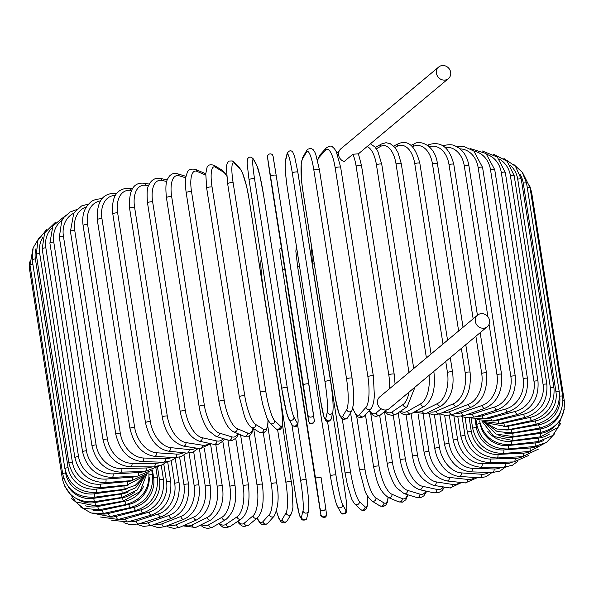 <?xml version="1.0" encoding="UTF-8"?>
<svg xmlns="http://www.w3.org/2000/svg" width="594" height="594" viewBox="0 0 594 594"><rect width="100%" height="100%" fill="white"/><g stroke="black" fill="none" stroke-linecap="round" stroke-linejoin="round"><path stroke-width="0.89" d="M483.568 328.215A7.559 6.913 50.1 0 0 487.273 326.737A7.559 6.913 50.1 0 0 488.899 318.347A7.559 6.913 50.1 0 0 481.281 313.647A7.559 6.913 50.1 0 0 477.576 315.132A7.559 6.913 50.1 0 0 475.957 323.515A7.559 6.913 50.1 0 0 483.568 328.215M477.576 315.132L379.737 396.903A7.559 6.913 50.1 0 0 378.118 405.286A7.559 6.913 50.1 0 0 385.729 409.986A7.559 6.913 50.1 0 0 389.434 408.501L487.273 326.737M438.721 67.003A7.559 6.913 50.1 0 0 437.095 75.386A7.559 6.913 50.1 0 0 444.713 80.086A7.559 6.913 50.1 0 0 448.418 78.601A7.559 6.913 50.1 0 0 450.037 70.218A7.559 6.913 50.1 0 0 442.426 65.518A7.559 6.913 50.1 0 0 438.721 67.003L340.882 148.767A7.559 6.913 50.1 0 0 338.788 155.821A7.559 6.913 50.1 0 0 344.164 161.531L352.881 154.24L358.137 153.853M237.971 521.183A25.2 8.531 -94.2 0 0 244.275 523.151L252.977 515.874A25.2 8.531 -94.2 0 0 257.009 485.053L249.302 435.825M244.275 523.151A2.799 2.562 50.1 0 0 248.693 525.103L257.402 517.827C262.637 512.615 264.3 501.477 262.407 484.429L253.683 428.727M252.977 515.874A2.799 2.562 50.1 0 0 257.402 517.827M257.009 485.053A2.799 0.624 -8.9 0 1 260.031 484.177A2.799 0.624 -8.9 0 1 262.407 484.429M219.379 523.284A25.2 10.506 -92.9 0 0 226.143 524.212L237.103 516.802A25.2 10.506 -92.9 0 0 243.169 485.855L235.766 438.558M243.169 485.855A2.799 0.624 -8.9 0 1 246.22 485.031A2.799 0.624 -8.9 0 1 248.478 485.291L240.57 434.815M237.103 516.802A2.799 2.465 55.9 0 0 241.216 518.993C247.765 513.676 250.185 502.442 248.478 485.291M226.143 524.212A2.799 2.465 55.9 0 0 230.257 526.41L241.216 518.993M201.596 524.547A25.2 12.407 -91.5 0 0 208.709 524.829L221.844 517.329A25.2 12.407 -91.5 0 0 229.863 486.308L222.824 441.335M229.863 486.308A2.799 0.624 -8.9 0 1 232.93 485.536A2.799 0.624 -8.9 0 1 235.068 485.81L227.896 440.006M221.844 517.329A2.799 2.354 60.3 0 0 225.668 519.698C234.088 512.6 237.221 501.306 235.068 485.81M208.709 524.829A2.799 2.354 60.3 0 0 212.533 527.197L225.668 519.698M184.741 525.111A25.2 14.204 -89.9 0 0 192.1 524.977L207.306 517.448A25.2 14.204 -89.9 0 0 217.196 486.404L210.588 444.238M217.196 486.404A2.799 0.624 -8.9 0 1 220.255 485.692A2.799 0.624 -8.9 0 1 222.275 485.974L215.793 444.587M207.306 517.448A2.799 2.228 63.7 0 0 210.863 519.965C220.864 512.102 224.666 500.772 222.275 485.974M192.1 524.977A2.799 2.228 63.7 0 0 195.656 527.487L210.863 519.965M168.934 525.051A25.2 15.897 -88.2 0 0 176.44 524.665L193.607 517.166A25.2 15.897 -88.2 0 0 205.257 486.152L199.376 448.589M205.257 486.152A2.799 0.624 -8.9 0 1 208.286 485.491A2.799 0.624 -8.9 0 1 210.194 485.781L204.351 448.477M193.607 517.166A2.799 2.079 66.4 0 0 196.896 519.802C210.647 511.3 211.085 498.849 210.194 485.781M176.44 524.665A2.799 2.079 66.4 0 0 179.73 527.294L196.896 519.802M154.262 524.428A25.2 17.471 -86.2 0 0 161.85 523.886L180.843 516.483A25.2 17.471 -86.2 0 0 194.141 485.543L189.07 453.155M194.141 485.543A2.799 0.624 -8.9 0 1 197.126 484.942A2.799 0.624 -8.9 0 1 198.916 485.239L193.711 451.975M180.843 516.483A2.799 1.923 68.7 0 0 183.88 519.223C191.765 515.941 196.146 507.543 197.037 504.321C199.265 498.173 199.896 491.817 198.916 485.239M161.85 523.886A2.799 1.923 68.7 0 0 164.88 526.633L183.88 519.223M140.837 523.277A25.2 18.911 -83.9 0 0 148.448 522.661L169.119 515.399A25.2 18.911 -83.9 0 0 183.932 484.593L179.633 457.165M183.932 484.593A2.799 0.624 -8.9 0 1 186.858 484.043A2.799 0.624 -8.9 0 1 188.536 484.355L183.969 455.197M169.119 515.399A2.799 1.745 70.6 0 0 171.889 518.235C184.14 512.585 189.686 501.291 188.536 484.355M148.448 522.661A2.799 1.745 70.6 0 0 151.218 525.504L171.889 518.235M128.735 521.629A25.2 20.203 -81.1 0 0 136.323 520.99L158.524 513.929A25.2 20.203 -81.1 0 0 174.703 483.293L171.176 460.766M174.703 483.293A2.799 0.624 -8.9 0 1 177.561 482.811A2.799 0.624 -8.9 0 1 179.128 483.122L175.223 458.212M158.524 513.929A2.799 1.552 72.4 0 0 161.026 516.854C174.191 511.241 180.227 500 179.128 483.122M136.323 520.99A2.799 1.552 72.4 0 0 138.825 523.915L161.026 516.854M118.028 519.512A25.2 21.347 -77.6 0 0 125.579 518.889L149.139 512.08A25.2 21.347 -77.6 0 0 166.535 481.675L163.781 464.055M166.535 481.675A2.799 0.624 -8.9 0 1 170.76 481.563L167.679 461.894M149.139 512.08A2.799 1.351 73.9 0 0 151.366 515.087C165.355 509.548 171.815 498.373 170.76 481.563M125.579 518.889A2.799 1.351 73.9 0 0 127.807 521.896L151.366 515.087M108.65 516.929A25.2 22.327 -73.1 0 0 116.29 516.372L141.023 509.86A25.2 22.327 -73.1 0 0 159.489 479.737L157.499 467.055M159.489 479.737A2.799 0.624 -8.9 0 1 163.499 479.677L161.256 465.362M141.023 509.86A2.799 1.136 75.3 0 0 142.983 512.949C157.685 507.536 164.523 496.443 163.499 479.677M116.29 516.372A2.799 1.136 75.3 0 0 118.243 519.453L142.983 512.949M100.438 513.892A25.2 23.136 -67 0 0 108.531 513.454L134.259 507.306A25.2 23.136 -67 0 0 153.608 477.494L152.428 469.988M153.608 477.494A2.799 0.624 -8.9 0 1 157.395 477.494L155.932 468.176M134.259 507.306A2.799 0.921 76.6 0 0 135.929 510.461C151.247 505.204 158.405 494.215 157.395 477.494M108.531 513.454A2.799 0.921 76.6 0 0 110.202 516.609L135.929 510.461M93.05 510.32A25.2 23.767 -58.6 0 0 102.361 510.164L128.876 504.41A25.2 23.767 -58.6 0 0 149.176 477.034M149.139 474.925A2.799 0.624 -8.9 0 1 152.502 475.014L151.767 470.337M128.876 504.41A2.799 0.691 77.8 0 0 130.264 507.632C146.079 502.576 153.49 491.706 152.502 475.014M102.361 510.164A2.799 0.691 77.8 0 0 103.75 513.387L130.264 507.632M85.64 505.836A25.2 24.22 -46.4 0 0 97.824 506.526L124.933 501.217A25.2 24.22 -46.4 0 0 143.6 486.293M124.933 501.217A2.799 0.46 78.9 0 0 126.032 504.499C142.226 499.673 149.837 488.929 148.856 472.275M97.824 506.526A2.799 0.46 78.9 0 0 98.923 509.808L126.032 504.499M76.893 498.893A25.2 24.488 -29.1 0 0 94.958 502.561L122.446 497.742A25.2 24.488 -29.1 0 0 134.363 492.278M122.446 497.742L123.255 501.076L139.969 491.609L146.8 473.93M94.958 502.561L95.76 505.895L123.255 501.076M29.7 261.895L29.7 270.203A2.799 0.624 -8.9 0 1 30.688 269.55M63.714 478.2A2.799 0.624 171.1 0 0 62.392 478.957L29.7 270.203M68.347 486.768A25.2 24.569 -7.4 0 0 93.778 498.307L121.451 494.015A25.2 24.569 -7.4 0 0 128.423 491.884M121.451 494.015L121.956 497.393L137.177 489.939L145.226 475.319M93.778 498.307L94.29 501.692L121.956 497.393M32.997 248.247L30.012 265.221A2.799 0.624 -8.9 0 1 32.863 264.152M65.295 470.76L65.63 472.891A2.799 0.624 171.1 0 0 62.704 473.975L30.012 265.221M65.63 472.891A25.2 24.465 13.8 0 0 94.305 493.8L121.933 490.057A25.2 24.465 13.8 0 0 127.168 488.773M121.933 490.057L122.149 493.48L135.655 487.8L144.201 476.202M94.305 493.8L94.52 497.223L122.149 493.48M32.21 259.994A2.799 0.624 -8.9 0 1 35.38 258.88L68.072 467.627A2.799 0.624 171.1 0 0 64.902 468.748L32.21 259.994L33.101 247.913L39.241 237.6M36.004 248.611A25.2 24.168 30.4 0 0 35.38 258.88M68.072 467.627A25.2 24.168 30.4 0 0 96.518 489.062L123.908 485.899A25.2 24.168 30.4 0 0 128.72 484.853M123.908 485.899A2.799 0.49 83.4 0 1 123.827 489.367L135.276 485.343L143.637 476.848M96.518 489.062A2.799 0.49 83.4 0 1 96.443 492.523L123.827 489.367M36.286 254.544A2.799 0.624 -8.9 0 1 39.687 253.4L72.379 462.154A2.799 0.624 171.1 0 0 68.971 463.298L36.286 254.544L37.986 240.169L46.919 229.187M42.857 237.355A25.2 23.693 42 0 0 39.687 253.4M72.379 462.154A25.2 23.693 42 0 0 100.423 484.132L127.354 481.586A25.2 23.693 42 0 0 132.247 480.591M127.354 481.586A2.799 0.72 84.6 0 1 126.982 485.075L144.424 475.943M100.423 484.132A2.799 0.72 84.6 0 1 100.044 487.629L126.982 485.075M42.189 248.923A2.799 0.624 -8.9 0 1 45.827 247.765L78.519 456.519A2.799 0.624 171.1 0 0 74.881 457.677L42.189 248.923L44.595 232.915L55.665 222.052M51.737 228.155A25.2 23.04 50.1 0 0 45.827 247.765M78.519 456.519A25.2 23.04 50.1 0 0 105.97 479.054L132.247 477.131A25.2 23.04 50.1 0 0 137.437 476.128M132.247 477.131A2.799 0.95 85.8 0 1 131.578 480.65L147.23 473.507M105.97 479.054A2.799 0.95 85.8 0 1 105.301 482.58L131.578 480.65M49.896 243.169A2.799 0.624 -8.9 0 1 53.757 241.996L86.442 450.749A2.799 0.624 171.1 0 0 82.581 451.923L49.896 243.169L52.859 225.943L65.489 215.629M62.066 220.277A25.2 22.208 55.9 0 0 53.757 241.996M86.442 450.749A25.2 22.208 55.9 0 0 113.12 473.871L138.543 472.586A25.2 22.208 55.9 0 0 144.082 471.547M138.543 472.586A2.799 1.166 87.1 0 1 137.585 476.121L151.938 470.181M113.12 473.871A2.799 1.166 87.1 0 1 112.169 477.405L137.585 476.121M59.333 237.333A2.799 0.624 -8.9 0 1 60.64 236.575A2.799 0.624 -8.9 0 1 63.41 236.145L96.102 444.899A2.799 0.624 171.1 0 0 93.325 445.329A2.799 0.624 171.1 0 0 92.018 446.087L59.333 237.333L61.709 220.938L64.152 217.152L70.137 212.013L76.463 209.66M73.641 213.261A25.2 21.206 60.3 0 0 63.41 236.145M96.102 444.899A25.2 21.206 60.3 0 0 121.829 468.607L146.198 467.968A25.2 21.206 60.3 0 0 152.071 466.884M146.198 467.968A2.799 1.381 88.5 0 1 144.958 471.517L158.39 466.32M121.829 468.607A2.799 1.381 88.5 0 1 120.589 472.156L144.958 471.517M70.434 231.445A2.799 0.624 -8.9 0 1 71.844 230.665A2.799 0.624 -8.9 0 1 74.718 230.257L107.41 439.011A2.799 0.624 171.1 0 0 104.529 439.419A2.799 0.624 171.1 0 0 103.118 440.199L70.434 231.445L73.775 213.053L81.549 205.955L88.632 204.017M86.412 206.846A25.2 20.048 63.7 0 0 74.718 230.257M107.41 439.011A25.2 20.048 63.7 0 0 132.024 463.305L155.153 463.335A25.2 20.048 63.7 0 0 161.33 462.177M155.153 463.335A2.799 1.582 90.1 0 1 153.631 466.884L162.288 464.887L166.402 462.11M132.024 463.305A2.799 1.582 90.1 0 1 130.502 466.862L153.631 466.884M83.108 225.564A2.799 0.624 -8.9 0 1 84.63 224.755A2.799 0.624 -8.9 0 1 87.593 224.383L120.285 433.137A2.799 0.624 171.1 0 0 117.315 433.509A2.799 0.624 171.1 0 0 115.8 434.318L83.108 225.564C82.187 219.127 82.937 213.498 85.365 208.687L87.422 205.42C90.889 202.235 90.964 199.621 101.708 198.671A2.799 1.767 -88.2 0 1 101.968 198.708L101.708 198.671M100.334 200.921A25.2 18.733 66.4 0 0 87.593 224.383M120.285 433.137A25.2 18.733 66.4 0 0 143.629 458.019L165.34 458.702A25.2 18.733 66.4 0 0 171.77 457.454M165.34 458.702A2.799 1.767 91.8 0 1 163.536 462.243L171.027 460.84L175.824 457.677M143.629 458.019A2.799 1.767 91.8 0 1 141.825 461.568L163.536 462.243M97.275 219.728A2.799 0.624 -8.9 0 1 98.901 218.889A2.799 0.624 -8.9 0 1 101.938 218.555L134.63 427.309A2.799 0.624 171.1 0 0 131.586 427.643A2.799 0.624 171.1 0 0 129.96 428.482L97.275 219.728C96.622 202.094 102.376 193.332 114.545 193.421A2.799 1.938 -86.2 0 1 115.941 194.483M115.347 195.448A25.2 17.278 68.7 0 0 101.938 218.555M134.63 427.309A25.2 17.278 68.7 0 0 156.549 452.776L176.685 454.106A25.2 17.278 68.7 0 0 183.301 452.739M176.685 454.106A2.799 1.938 93.8 0 1 174.606 457.64L181.103 456.682L186.516 453.081M156.549 452.776A2.799 1.938 93.8 0 1 154.47 456.311L174.606 457.64M112.808 213.981A2.799 0.624 -8.9 0 1 114.545 213.12A2.799 0.624 -8.9 0 1 117.642 212.823L150.334 421.577A2.799 0.624 171.1 0 0 147.238 421.874A2.799 0.624 171.1 0 0 145.5 422.735L112.808 213.981C111.278 197.097 116.558 188.521 128.638 188.261A2.799 2.101 -83.9 0 1 130.405 190.325A25.2 15.689 70.6 0 0 117.642 212.823M131.423 190.429L130.405 190.325M150.334 421.577A25.2 15.689 70.6 0 0 170.693 447.624L189.1 449.591A25.2 15.689 70.6 0 0 195.805 448.032M189.1 449.591A2.799 2.101 96.1 0 1 186.731 453.103L192.441 452.487L198.277 448.418M170.693 447.624A2.799 2.101 96.1 0 1 168.332 451.136L186.731 453.103M129.603 208.375A2.799 0.624 -8.9 0 1 131.452 207.477A2.799 0.624 -8.9 0 1 134.586 207.232L167.278 415.986A2.799 0.624 171.1 0 0 164.144 416.231A2.799 0.624 171.1 0 0 162.288 417.122L129.603 208.375C128.631 190.533 133.39 182.158 143.882 183.234A2.799 2.242 -81.1 0 1 145.664 185.291A25.2 13.981 72.4 0 0 134.586 207.232M148.582 185.751L145.664 185.291M167.278 415.986A25.2 13.981 72.4 0 0 185.959 442.597L202.487 445.188A25.2 13.981 72.4 0 0 209.17 443.332M202.487 445.188A2.799 2.242 98.9 0 1 199.836 448.663L210.967 443.725M185.959 442.597A2.799 2.242 98.9 0 1 183.301 446.064L199.836 448.663M147.52 202.94A2.799 0.624 -8.9 0 1 149.488 202.019A2.799 0.624 -8.9 0 1 152.643 201.826L185.335 410.58A2.799 0.624 171.1 0 0 182.18 410.773A2.799 0.624 171.1 0 0 180.212 411.694L147.52 202.94C146.688 193.466 147.112 187.563 148.797 185.231C151.21 179.952 155.004 177.665 160.172 178.378A2.799 2.369 -77.6 0 1 161.924 180.435A25.2 12.162 73.9 0 0 152.643 201.826M166.743 181.489L161.924 180.435M185.335 410.58A25.2 12.162 73.9 0 0 202.212 437.733L216.751 440.934A25.2 12.162 73.9 0 0 223.255 438.595M216.751 440.934A2.799 2.369 102.4 0 1 213.788 444.349L218.325 444.253L223.151 440.948L224.465 438.959M202.212 437.733A2.799 2.369 102.4 0 1 199.257 441.149L213.788 444.349M166.439 197.72A2.799 0.624 -8.9 0 1 168.518 196.785A2.799 0.624 -8.9 0 1 171.673 196.636L204.366 405.39A2.799 0.624 171.1 0 0 201.21 405.531A2.799 0.624 171.1 0 0 199.124 406.474L166.439 197.72C164.716 180.732 167.538 179.455 169.223 176.329C171.844 173.567 174.569 172.706 177.398 173.745A2.799 2.48 -73.1 0 1 179.054 175.772A25.2 10.254 75.3 0 0 171.673 196.636M185.803 177.821L179.054 175.772M204.366 405.39A25.2 10.254 75.3 0 0 219.349 433.071L231.771 436.857A25.2 10.254 75.3 0 0 237.912 433.687M231.771 436.857A2.799 2.48 106.9 0 1 228.482 440.184L232.573 440.325L236.657 437.6L238.639 433.991M219.349 433.071A2.799 2.48 106.9 0 1 216.06 436.397L228.482 440.184M186.39 192.946A2.799 0.624 -8.9 0 1 186.197 192.768A2.799 0.624 -8.9 0 1 188.395 191.803A2.799 0.624 -8.9 0 1 191.535 191.721L224.228 400.475A2.799 0.624 171.1 0 0 221.087 400.556A2.799 0.624 171.1 0 0 218.889 401.522L186.197 192.768C184.392 179.336 186.412 174.606 186.932 173.604C187.674 169.921 190.518 168.51 195.456 169.387A2.799 2.569 -67 0 1 196.933 171.347A25.2 8.271 76.6 0 0 191.535 191.721M205.71 175.067L196.933 171.347M224.228 400.475A25.2 8.271 76.6 0 0 237.229 428.645L247.453 432.981A25.2 8.271 76.6 0 0 252.933 428.274M205.68 173.723L205.784 173.767A2.799 2.569 -67 0 0 205.68 173.723L195.456 169.387M247.453 432.981A2.799 2.569 113 0 1 243.785 436.174L248.619 436.204L250.468 434.875L252.309 431.957L253.304 428.497M237.229 428.645A2.799 2.569 113 0 1 233.561 431.838L243.785 436.174M206.771 188.246A2.799 0.624 -8.9 0 1 206.66 188.105A2.799 0.624 -8.9 0 1 208.977 187.117A2.799 0.624 -8.9 0 1 212.073 187.095L244.765 395.849A2.799 0.624 171.1 0 0 241.661 395.871A2.799 0.624 171.1 0 0 239.345 396.859L206.66 188.105L205.784 173.767L206.779 168.548C207.365 165.073 209.853 164.018 214.234 165.377A2.799 2.643 -58.6 0 1 215.422 167.196A25.2 6.222 77.8 0 0 212.073 187.095M226.685 176.076A25.2 6.222 77.8 0 0 223.359 172.045L215.422 167.196M244.765 395.849A25.2 6.222 77.8 0 0 255.717 424.495L263.654 429.351A25.2 6.222 77.8 0 0 267.946 420.225M223.359 172.045A2.799 2.643 -58.6 0 0 222.171 170.233L214.234 165.377M263.654 429.351A2.799 2.643 121.4 0 1 259.541 432.313L263.142 433.011L265.837 431.266L267.768 425.972L268.094 420.5M255.717 424.495A2.799 2.643 121.4 0 1 251.604 427.457L259.541 432.313M227.717 183.873A2.799 0.624 -8.9 0 1 227.658 183.776A2.799 0.624 -8.9 0 1 230.093 182.766A2.799 0.624 -8.9 0 1 233.138 182.811L265.83 391.565A2.799 0.624 171.1 0 0 262.786 391.52A2.799 0.624 171.1 0 0 260.35 392.53A2.799 0.624 171.1 0 0 260.402 392.627M265.83 391.565A25.2 4.128 78.9 0 0 274.666 420.641L280.264 425.98A25.2 4.128 78.9 0 0 281.504 406.511L248.819 197.757A25.2 4.128 78.9 0 0 239.976 168.681L234.378 163.343A25.2 4.128 78.9 0 0 233.138 182.811M234.378 163.343A2.799 2.688 -46.4 0 0 233.598 161.85L232.291 160.944L229.039 161.056L227.428 162.786L226.648 165.31L226.403 167.657L227.658 183.776L260.35 392.53L262.652 404.217L266.899 417.983L270.025 423.203L275.623 428.541A2.799 2.688 133.6 0 0 280.264 425.98M239.976 168.681A2.799 2.688 -46.4 0 0 239.196 167.181L233.598 161.85M274.666 420.641A2.799 2.688 133.6 0 1 270.025 423.203M281.734 388.513L249.057 179.863A2.799 0.624 -8.9 0 1 249.042 179.811A2.799 0.624 -8.9 0 1 251.604 178.779A2.799 0.624 -8.9 0 1 254.559 178.898L287.251 387.652A2.799 0.624 171.1 0 0 284.288 387.533A2.799 0.624 171.1 0 0 281.734 388.565A2.799 0.624 171.1 0 0 281.749 388.617A25.2 2.005 -99.9 0 0 288.446 418.087M287.251 387.652A25.2 2.005 80.1 0 0 293.941 417.122L297.163 422.906A25.2 2.005 80.1 0 0 296.25 403.831L263.565 195.077A25.2 2.005 80.1 0 0 256.868 165.607L253.653 159.823A25.2 2.005 80.1 0 0 254.559 178.898M253.653 159.823A2.799 2.718 -29.1 0 0 253.348 158.947C250.772 156.393 248.797 156.497 247.431 159.259L247.163 163.647L249.042 179.811L281.734 388.565L286.442 412.117L288.751 418.97L291.966 424.747A2.799 2.718 150.9 0 0 297.163 422.906M256.868 165.607A2.799 2.718 -29.1 0 0 256.563 164.724L253.348 158.947M293.941 417.122A2.799 2.718 150.9 0 1 288.751 418.97M270.649 176.24A2.799 0.624 -8.9 0 1 273.322 175.193A2.799 0.624 -8.9 0 1 276.18 175.371A2.799 0.624 -8.9 0 1 276.18 175.379L308.873 384.125A2.799 0.624 171.1 0 0 308.873 384.125A2.799 0.624 171.1 0 0 306.014 383.947A2.799 0.624 171.1 0 0 303.334 384.994L267.575 157.521L305.598 402.286L308.672 421.005L303.334 384.994M273.106 156.668L276.18 175.371L273.084 156.192L272.304 154.537C267.939 151.886 266.55 158.264 267.56 157.455A2.799 2.732 -7.4 0 0 267.575 157.521M267.552 157.38A2.799 2.732 -7.4 0 0 267.56 157.455L268.369 163.632A2.799 2.732 -7.4 0 0 268.377 163.699M313.417 414.1L314.204 420.144A2.799 2.732 172.6 0 1 311.828 423.277A2.799 2.732 172.6 0 1 308.672 421.005M276.18 175.371L313.394 413.966A2.799 2.732 172.6 0 1 311.018 417.099A2.799 2.732 172.6 0 1 307.863 414.827M268.362 163.565A2.799 2.732 -7.4 0 0 268.369 163.632L272.906 193.54A2.799 0.624 -8.9 0 1 272.906 193.533L305.598 402.294A2.799 0.624 -8.9 0 1 305.598 402.286L308.694 421.48L309.474 423.128C313.84 425.787 315.228 419.401 314.211 420.21L308.873 384.125M330.524 381.036A2.799 0.624 171.1 0 0 330.531 380.977L297.839 172.223L294.498 155.918L292.627 151.841C290.711 150.007 288.87 150.594 287.102 153.594A2.799 2.718 13.8 0 0 287.058 154.633L285.454 161.167A25.2 2.279 -97.7 0 0 287.808 191.313L320.5 400.066A25.2 2.279 -97.7 0 0 325.742 418.466L327.353 411.939A25.2 2.279 -97.7 0 0 325 381.786L292.307 173.032A2.799 0.624 -8.9 0 1 295.107 172.022A2.799 0.624 -8.9 0 1 297.839 172.223A2.799 0.624 -8.9 0 1 297.832 172.282L330.509 380.925M292.307 173.032A25.2 2.279 -97.7 0 0 287.058 154.633M327.353 411.939A2.799 2.718 -166.2 0 0 332.833 412.229C333.568 406.133 332.803 395.715 330.531 380.977A2.799 0.624 171.1 0 0 327.791 380.776A2.799 0.624 171.1 0 0 325 381.786M287.102 153.594L285.499 160.12A2.799 2.718 13.8 0 0 285.454 161.167M285.499 160.12C284.764 166.223 285.536 176.641 287.808 191.372L320.493 400.126A2.799 0.624 -8.9 0 1 320.5 400.066M320.493 400.126L323.834 416.431L325.705 420.515C327.621 422.341 329.462 421.755 331.229 418.763A2.799 2.718 -166.2 0 1 325.742 418.466M352.049 378.393A2.799 0.624 171.1 0 0 352.079 378.274L319.386 169.52L315.696 154.113L314.664 151.789L313.038 149.495L310.892 148.329L307.766 149.213L306.794 150.416A2.799 2.688 30.4 0 0 306.474 152.146L302.465 158.977A25.2 4.403 -96.6 0 0 302.658 189.397L335.343 398.151A25.2 4.403 -96.6 0 0 342.753 416.275L346.762 409.444A25.2 4.403 -96.6 0 0 346.569 379.024L313.884 170.27A2.799 0.624 -8.9 0 1 316.773 169.305A2.799 0.624 -8.9 0 1 319.386 169.52A2.799 0.624 -8.9 0 1 319.357 169.639M313.884 170.27A25.2 4.403 -96.6 0 0 306.474 152.146M346.762 409.444A2.799 2.688 -149.6 0 0 351.915 410.551L353.497 404.172L353.326 388.751L352.079 378.274A2.799 0.624 171.1 0 0 349.465 378.059A2.799 0.624 171.1 0 0 346.569 379.024M306.794 150.416L302.784 157.239A2.799 2.688 30.4 0 0 302.465 158.977M302.784 157.239L301.21 163.617L301.381 179.039L302.628 189.516L335.32 398.27A2.799 0.624 -8.9 0 1 335.343 398.151M335.32 398.27L339.003 413.676L340.043 416L341.661 418.295L343.815 419.461L346.941 418.577L347.906 417.382A2.799 2.688 -149.6 0 1 342.753 416.275M352.829 408.219A25.2 6.489 -95.4 0 0 359.57 414.456L365.949 407.373A25.2 6.489 -95.4 0 0 367.894 376.73L335.202 167.976A2.799 0.624 -8.9 0 1 338.172 167.055A2.799 0.624 -8.9 0 1 340.659 167.285L336.301 151.7L334.489 148.767L332.61 147.015C331.586 145.523 329.477 145.827 326.269 147.943A2.799 2.636 42 0 0 325.661 150.074L319.275 157.15A25.2 6.489 -95.4 0 0 317.627 160.521M335.202 167.976A25.2 6.489 -95.4 0 0 325.661 150.074M373.277 376.217A2.799 0.624 171.1 0 0 373.351 376.039A2.799 0.624 171.1 0 0 370.856 375.809A2.799 0.624 171.1 0 0 367.894 376.73M326.269 147.943L319.891 155.019A2.799 2.636 42 0 0 319.275 157.15M352.747 408.516L356.125 415.251L358.004 416.995L361.13 417.797L364.345 416.075A2.799 2.636 -138 0 1 359.57 414.456M364.345 416.075L370.723 408.991A2.799 2.636 -138 0 1 365.949 407.373M386.583 409.867L380.487 414.961A2.799 2.562 -129.9 0 1 376.061 413.008L381.133 408.769M369.379 410.484A25.2 8.531 -94.2 0 0 376.061 413.008M338.565 153.371L337.437 154.314M389.627 388.632A25.2 8.531 -94.2 0 0 388.795 374.911L356.11 166.157A25.2 8.531 -94.2 0 0 352.881 154.24M356.11 166.157A2.799 0.624 -8.9 0 1 359.125 165.281A2.799 0.624 -8.9 0 1 361.501 165.533L358.353 153.586M361.501 165.533L394.193 374.287A2.799 0.624 171.1 0 0 391.817 374.034A2.799 0.624 171.1 0 0 388.795 374.911M408.954 372.483L376.44 164.835A2.799 0.624 -8.9 0 1 379.492 164.011A2.799 0.624 -8.9 0 1 381.749 164.278L377.843 151.344L374.985 147.015L370.411 143.793M376.44 164.835A25.2 10.506 -92.9 0 0 367.055 146.599M385.268 410.959A25.2 10.506 -92.9 0 0 392.099 411.954L403.066 404.536A25.2 10.506 -92.9 0 0 409.036 392.114M384.622 411.501L387.444 414.115L392.27 415.518L396.213 414.144A2.799 2.465 -124.1 0 1 392.099 411.954M396.213 414.144L407.172 406.727A2.799 2.465 -124.1 0 1 403.066 404.536M426.403 357.9L396.042 164.026A2.799 0.624 -8.9 0 1 399.109 163.253A2.799 0.624 -8.9 0 1 401.247 163.528L397.921 152.324L394.735 147.275L390.124 143.614L385.996 142.716L381.467 144A2.799 2.354 60.3 0 0 380.42 146.495L376.358 148.812M396.042 164.026A25.2 12.407 -91.5 0 0 380.42 146.495M400.66 411.137A25.2 12.407 -91.5 0 0 407.573 411.293L420.708 403.801A25.2 12.407 -91.5 0 0 429.068 375.378M433.798 371.421L433.932 372.282A2.799 0.624 171.1 0 0 433.137 371.978M399.554 411.887L402.739 414.055L406.875 414.954L411.397 413.662A2.799 2.354 -119.7 0 1 407.573 411.293M411.397 413.662L424.532 406.17A2.799 2.354 -119.7 0 1 420.708 403.801M442.998 344.03L414.768 163.721A2.799 0.624 -8.9 0 1 417.827 163.001A2.799 0.624 -8.9 0 1 419.847 163.291C415.325 146.042 408.16 139.523 398.344 143.711A2.799 2.228 63.7 0 0 397.275 146.221L394.854 147.416M414.768 163.721A25.2 14.204 -89.9 0 0 397.275 146.221M415.436 411.36A25.2 14.204 -89.9 0 0 422.356 411.041L437.57 403.519A25.2 14.204 -89.9 0 0 447.453 372.468L445.73 361.456M450.282 357.647L452.531 372.037A2.799 0.624 171.1 0 0 450.512 371.755A2.799 0.624 171.1 0 0 447.453 372.468M413.766 412.318L425.913 413.558A2.799 2.228 -116.3 0 1 422.356 411.041M425.913 413.558L441.119 406.029A2.799 2.228 -116.3 0 1 437.57 403.519M458.627 330.969L432.469 163.929A2.799 0.624 -8.9 0 1 435.506 163.268A2.799 0.624 -8.9 0 1 437.407 163.565C435.053 144.632 419.208 139.798 414.27 143.904A2.799 2.079 66.4 0 0 413.216 146.399L412.511 146.711M432.469 163.929A25.2 15.897 -88.2 0 0 413.216 146.399M429.499 411.783A25.2 15.897 -88.2 0 0 436.345 411.197L453.512 403.697A25.2 15.897 -88.2 0 0 465.161 372.683L461.352 348.396M465.77 344.706L470.099 372.319A2.799 0.624 171.1 0 0 468.191 372.022A2.799 0.624 171.1 0 0 465.161 372.683M427.168 412.934L433.806 414.976L439.634 413.825A2.799 2.079 -113.6 0 1 436.345 411.197M439.634 413.825L456.801 406.333A2.799 2.079 -113.6 0 1 453.512 403.697M473.158 318.822L449.019 164.649A2.799 0.624 -8.9 0 1 452.004 164.048A2.799 0.624 -8.9 0 1 453.794 164.352C449.51 147.654 441.283 141.06 429.12 144.565A2.799 1.923 68.7 0 0 428.163 145.775M449.019 164.649A25.2 17.471 -86.2 0 0 429.232 146.666M442.73 412.474A25.2 17.471 -86.2 0 0 449.42 411.746L468.414 404.343A25.2 17.471 -86.2 0 0 481.704 373.403L475.891 336.249M480.16 332.685L486.486 373.099A2.799 0.624 171.1 0 0 484.697 372.802A2.799 0.624 171.1 0 0 481.704 373.403M439.671 413.81L445.745 415.548L452.45 414.493A2.799 1.923 -111.3 0 1 449.42 411.746M452.45 414.493L471.443 407.083A2.799 1.923 -111.3 0 1 468.414 404.343M487.904 316.721L464.285 165.875A2.799 0.624 -8.9 0 1 467.211 165.332A2.799 0.624 -8.9 0 1 468.889 165.644C467.834 159.392 465.473 154.351 461.798 150.512L458.858 147.98C454.462 145.916 453.786 143.317 442.782 145.693A2.799 1.745 70.6 0 0 442.738 145.716L442.782 145.693M464.285 165.875A25.2 18.911 -83.9 0 0 445.084 147.386M455.019 413.491A25.2 18.911 -83.9 0 0 461.486 412.704L482.165 405.442A25.2 18.911 -83.9 0 0 496.97 374.628L489.085 324.257M468.889 165.644L501.581 374.398A2.799 0.624 171.1 0 0 499.903 374.086A2.799 0.624 171.1 0 0 496.97 374.628M451.106 414.954L456.467 416.461L464.256 415.54A2.799 1.745 -109.4 0 1 461.486 412.704M464.256 415.54L484.934 408.278A2.799 1.745 -109.4 0 1 482.165 405.442M466.26 414.835A25.2 20.203 -81.1 0 0 472.46 414.048L494.661 406.987A25.2 20.203 -81.1 0 0 510.84 376.358L478.155 167.605A2.799 0.624 -8.9 0 1 481.006 167.114A2.799 0.624 -8.9 0 1 482.573 167.426L473.856 151.047L464.085 146.547L456.957 146.8M478.155 167.605A25.2 20.203 -81.1 0 0 460.031 148.871M482.573 167.426L515.265 376.18A2.799 0.624 171.1 0 0 513.691 375.868A2.799 0.624 171.1 0 0 510.84 376.358M461.256 416.32L466.052 417.708L474.962 416.981A2.799 1.552 -107.6 0 1 472.46 414.048M474.962 416.981L497.163 409.912A2.799 1.552 -107.6 0 1 494.661 406.987M476.366 416.535A25.2 21.347 -77.6 0 0 482.246 415.778L505.806 408.969A25.2 21.347 -77.6 0 0 523.21 378.564L490.518 169.81A2.799 0.624 -8.9 0 1 494.735 169.698L486.003 153.504L470.129 148.537M490.518 169.81A25.2 21.347 -77.6 0 0 474.027 151.188M494.735 169.698L527.427 378.452A2.799 0.624 171.1 0 0 523.21 378.564M469.98 417.901L484.481 418.792A2.799 1.351 -106.1 0 1 482.246 415.778M484.481 418.792L508.041 411.976A2.799 1.351 -106.1 0 1 505.806 408.969M485.231 418.57A25.2 22.327 -73.1 0 0 490.785 417.879L515.518 411.375A25.2 22.327 -73.1 0 0 533.976 381.244L501.284 172.49A2.799 0.624 -8.9 0 1 505.294 172.438L497.312 157.054L482.276 150.958M501.284 172.49A25.2 22.327 -73.1 0 0 487.073 154.47M505.294 172.438L537.986 381.192A2.799 0.624 171.1 0 0 533.976 381.244M477.079 419.624L492.738 420.96A2.799 1.136 -104.7 0 1 490.785 417.879M492.738 420.96L517.471 414.456A2.799 1.136 -104.7 0 1 515.518 411.375M492.782 420.953A25.2 23.136 -67 0 0 497.995 420.329L523.715 414.174A25.2 23.136 -67 0 0 543.065 384.37L510.38 175.616A2.799 0.624 -8.9 0 1 514.166 175.616L507.12 161.256L493.473 154.18M510.38 175.616A25.2 23.136 -67 0 0 499.19 158.992M514.166 175.616L546.859 384.37A2.799 0.624 171.1 0 0 543.065 384.37M482.328 421.332L499.665 423.485A2.799 0.921 -103.4 0 1 497.995 420.329M499.665 423.485L525.393 417.337A2.799 0.921 -103.4 0 1 523.715 414.174M498.886 423.656A25.2 23.767 -58.6 0 0 503.831 423.114L530.345 417.367A25.2 23.767 -58.6 0 0 550.408 387.912L517.716 179.158A2.799 0.624 -8.9 0 1 521.28 179.217L515.436 166.253L503.89 158.464M517.716 179.158A25.2 23.767 -58.6 0 0 510.32 165.318M521.28 179.217L553.972 387.964A2.799 0.624 171.1 0 0 550.408 387.912M485.447 422.728L505.212 426.336A2.799 0.691 -102.2 0 1 503.831 423.114M505.212 426.336L531.734 420.582A2.799 0.691 -102.2 0 1 530.345 417.367M503.318 426.678A25.2 24.22 -46.4 0 0 508.241 426.21L535.35 420.908A25.2 24.22 -46.4 0 0 555.947 391.862L523.255 183.108A2.799 0.624 -8.9 0 1 526.581 183.204L522.267 172.29L513.706 164.39M523.255 183.108A25.2 24.22 -46.4 0 0 520.054 174.354M526.581 183.204L559.273 391.958A2.799 0.624 171.1 0 0 555.947 391.862M486.144 423.173L496.888 429.054L509.34 429.492A2.799 0.46 -101.1 0 1 508.241 426.21M509.34 429.492L536.449 424.19A2.799 0.46 -101.1 0 1 535.35 420.908M527.234 187.37A2.799 0.624 -8.9 0 1 530.034 187.563L522.765 173.047M505.687 429.959A25.2 24.488 -29.1 0 0 511.204 429.596L538.691 424.777A25.2 24.488 -29.1 0 0 559.637 396.168L559.6 395.931M530.034 187.563L562.726 396.309A2.799 0.624 171.1 0 0 559.637 396.168M485.32 422.676L497.104 431.504L512.006 432.937L511.204 429.596M512.006 432.937L539.501 428.118L538.691 424.777M530.717 191.936A2.799 0.624 -8.9 0 1 531.608 192.241L529.64 185.543M504.937 433.278A25.2 24.569 -7.4 0 0 512.681 433.249L540.354 428.95A25.2 24.569 -7.4 0 0 560.647 411.679M531.608 192.241L564.3 400.995A2.799 0.624 171.1 0 0 563.045 400.675M484.013 422.148L496.153 434.014L513.194 436.635L512.681 433.249M513.194 436.635L540.859 432.335L540.354 428.95M498.529 435.06A25.2 24.465 13.8 0 0 512.681 437.139L540.31 433.397A25.2 24.465 13.8 0 0 555.68 425.252M482.009 421.265L493.837 436.449L512.897 440.562L512.681 437.139M512.897 440.562L540.525 436.82L540.31 433.397M487.793 431.378A25.2 24.168 30.4 0 0 511.182 441.231L538.572 438.068A25.2 24.168 30.4 0 0 549.524 434.014M479.566 420.916C483.724 437.08 494.238 445.01 511.107 444.698A2.799 0.49 -96.6 0 0 511.182 441.231M511.107 444.698L538.491 441.535A2.799 0.49 -96.6 0 0 538.572 438.068M480.279 424.168A25.2 23.693 42 0 0 508.212 445.5L535.149 442.946A25.2 23.693 42 0 0 543.866 440.369M475.965 419.52L476.767 424.665A2.799 0.624 -8.9 0 1 480.108 423.529M476.767 424.665C480.925 440.859 491.283 448.967 507.84 448.997A2.799 0.72 -95.4 0 0 508.212 445.5M507.84 448.997L534.778 446.443A2.799 0.72 -95.4 0 0 535.149 442.946M475.089 419.401L476.343 427.368A25.2 23.04 50.1 0 0 503.786 449.91L530.063 447.987A25.2 23.04 50.1 0 0 537.83 445.975M471.109 418.354L472.705 428.526A2.799 0.624 -8.9 0 1 476.343 427.368M472.705 428.526C476.856 444.765 486.991 453.066 503.125 453.43A2.799 0.95 -94.2 0 0 503.786 449.91M503.125 453.43L529.403 451.507A2.799 0.95 -94.2 0 0 530.063 447.987M469.171 417.931L471.265 431.311A25.2 22.208 55.9 0 0 497.943 454.432L523.366 453.148A25.2 22.208 55.9 0 0 530.791 451.366M465.065 417.537L467.404 432.484A2.799 0.624 -8.9 0 1 471.265 431.311M467.404 432.484C471.547 448.767 481.407 457.261 496.992 457.967A2.799 1.166 -92.9 0 0 497.943 454.432M496.992 457.967L522.408 456.682A2.799 1.166 -92.9 0 0 523.366 453.148M462.073 416.654L464.991 435.32A25.2 21.206 60.3 0 0 490.726 459.028L515.087 458.39A25.2 21.206 60.3 0 0 522.475 456.682M457.788 416.557L460.914 436.508A2.799 0.624 -8.9 0 1 462.221 435.751A2.799 0.624 -8.9 0 1 464.991 435.32M460.914 436.508C465.043 452.843 474.561 461.538 489.486 462.578A2.799 1.381 -91.5 0 0 490.726 459.028M489.486 462.578L513.847 461.939A2.799 1.381 -91.5 0 0 515.087 458.39M453.905 415.971L457.566 439.367A25.2 20.048 63.7 0 0 482.18 463.662L505.308 463.684A25.2 20.048 63.7 0 0 512.741 461.969M449.331 415.362L453.281 440.555A2.799 0.624 -8.9 0 1 454.692 439.768A2.799 0.624 -8.9 0 1 457.566 439.367M453.281 440.555C457.387 456.964 466.513 465.852 480.657 467.211A2.799 1.582 -89.9 0 0 482.18 463.662M480.657 467.211L503.786 467.24A2.799 1.582 -89.9 0 0 505.308 463.684M444.661 415.429L449.042 443.414A25.2 18.733 66.4 0 0 472.386 468.302L494.097 468.978A25.2 18.733 66.4 0 0 501.529 467.233M439.738 413.847L444.557 444.602A2.799 0.624 -8.9 0 1 446.072 443.785A2.799 0.624 -8.9 0 1 449.042 443.414M444.557 444.602C448.633 461.085 457.306 470.173 470.582 471.851A2.799 1.767 -88.2 0 0 472.386 468.302M470.582 471.851L492.292 472.527A2.799 1.767 -88.2 0 0 494.097 468.978M434.4 414.983L439.478 447.438A25.2 17.278 68.7 0 0 461.404 472.906L481.541 474.242A25.2 17.278 68.7 0 0 488.921 472.423M429.403 414.048L434.815 448.611A2.799 0.624 -8.9 0 1 436.442 447.772A2.799 0.624 -8.9 0 1 439.478 447.438M434.815 448.611C435.929 455.353 438.558 461.345 442.686 466.587C444.616 469.438 451.165 475.735 459.318 476.44A2.799 1.938 -86.2 0 0 461.404 472.906M459.318 476.44L479.455 477.776A2.799 1.938 -86.2 0 0 481.541 474.242M423.188 414.523L428.965 451.403A25.2 15.689 70.6 0 0 449.324 477.45L467.73 479.425A25.2 15.689 70.6 0 0 474.977 477.479M418.161 414.434L424.131 452.561A2.799 0.624 -8.9 0 1 425.868 451.7A2.799 0.624 -8.9 0 1 428.965 451.403M424.131 452.561C427.227 465.362 431.682 477.16 446.963 480.962A2.799 2.101 -83.9 0 0 449.324 477.45M446.963 480.962L465.362 482.929A2.799 2.101 -83.9 0 0 467.73 479.425M411.078 413.84L417.567 455.286A25.2 13.981 72.4 0 0 436.241 481.897L452.776 484.489A25.2 13.981 72.4 0 0 459.778 482.335M406.081 414.931L412.578 456.422A2.799 0.624 -8.9 0 1 414.426 455.531A2.799 0.624 -8.9 0 1 417.567 455.286M412.578 456.422C414.872 471.302 421.881 480.954 433.59 485.365A2.799 2.242 -81.1 0 0 436.241 481.897M433.59 485.365L450.118 487.964A2.799 2.242 -81.1 0 0 452.776 484.489M398.136 412.845L405.375 459.043A25.2 12.162 73.9 0 0 422.252 486.204L436.79 489.404A25.2 12.162 73.9 0 0 443.414 486.909M393.243 415.399L400.252 460.164A2.799 0.624 -8.9 0 1 402.212 459.244A2.799 0.624 -8.9 0 1 405.375 459.043M400.252 460.164C403.007 475.683 409.355 485.498 419.297 489.619A2.799 2.369 -77.6 0 0 422.252 486.204M419.297 489.619L433.828 492.82A2.799 2.369 -77.6 0 0 436.79 489.404M384.489 411.62L392.478 462.667A25.2 10.254 75.3 0 0 407.462 490.34L419.891 494.126A25.2 10.254 75.3 0 0 425.965 491.082M379.692 415.54L387.243 463.751A2.799 0.624 -8.9 0 1 389.322 462.808A2.799 0.624 -8.9 0 1 392.478 462.667M387.243 463.751C389.055 476.024 395.337 486.82 396.963 488.12L404.172 493.673A2.799 2.48 -73.1 0 0 407.462 490.34M404.172 493.673L416.602 497.453A2.799 2.48 -73.1 0 0 419.891 494.126M370.708 413.261L378.987 466.112A25.2 8.271 76.6 0 0 391.988 494.282L402.212 498.618A25.2 8.271 76.6 0 0 407.484 494.683M373.841 467.337A2.799 0.624 -8.9 0 1 373.648 467.159A2.799 0.624 -8.9 0 1 375.846 466.193A2.799 0.624 -8.9 0 1 378.987 466.112M365.459 414.835L373.648 467.159C376.626 479.655 377.925 490.005 388.32 497.475A2.799 2.569 -67 0 0 391.988 494.282M388.32 497.475L398.544 501.811A2.799 2.569 -67 0 0 402.212 498.618M356.608 415.807L364.991 469.357A25.2 6.222 77.8 0 0 375.943 497.995L383.88 502.851A25.2 6.222 77.8 0 0 388.016 497.341M359.689 470.507A2.799 0.624 -8.9 0 1 359.578 470.366A2.799 0.624 -8.9 0 1 361.894 469.379A2.799 0.624 -8.9 0 1 364.991 469.357M350.571 412.845L359.578 470.366L364.709 489.894C365.689 493.659 368.065 497.349 371.829 500.965A2.799 2.643 -58.6 0 0 375.943 497.995M371.829 500.965L379.766 505.821A2.799 2.643 -58.6 0 0 383.88 502.851M342.211 418.755L350.608 472.379A25.2 4.128 78.9 0 0 359.444 501.455L365.05 506.793A25.2 4.128 78.9 0 0 367.3 495.515M312.496 264.686A2.799 0.624 -8.9 0 1 312.437 264.59A2.799 0.624 -8.9 0 1 314.248 263.706M345.181 473.44A2.799 0.624 -8.9 0 1 345.129 473.344A2.799 0.624 -8.9 0 1 347.564 472.334A2.799 0.624 -8.9 0 1 350.608 472.379M311.464 245.938L312.437 264.59L345.129 473.344L347.431 485.046L351.165 497.52C351.648 499.279 352.858 501.44 354.804 504.009A2.799 2.688 -46.4 0 0 359.444 501.455M354.804 504.009L360.402 509.348A2.799 2.688 -46.4 0 0 365.05 506.793M327.539 421.547L335.937 475.155A25.2 2.005 80.1 0 0 342.634 504.625L345.849 510.409A25.2 2.005 80.1 0 0 344.943 491.335L332.662 412.934M332.67 412.912L344.958 491.387A2.799 0.624 171.1 0 0 344.943 491.335M330.42 476.017L297.75 267.367A2.799 0.624 -8.9 0 1 297.728 267.315A2.799 0.624 -8.9 0 1 299.562 266.431M337.132 505.591A25.2 2.005 -99.9 0 1 330.435 476.121A2.799 0.624 -8.9 0 1 330.42 476.069A2.799 0.624 -8.9 0 1 332.974 475.037A2.799 0.624 -8.9 0 1 335.937 475.155M296.376 246.131L295.849 251.203L297.728 267.315L330.42 476.069C333.241 492.723 335.58 502.858 337.437 506.474A2.799 2.718 -29.1 0 0 342.634 504.625M337.437 506.474L340.652 512.251A2.799 2.718 -29.1 0 0 345.849 510.409M285.127 287.073A2.799 0.624 -8.9 0 1 285.127 287.065L317.82 495.819A2.799 0.624 171.1 0 0 317.82 495.827M285.127 287.065L317.82 495.819L320.894 514.53L315.562 478.519L280.591 257.165A2.799 2.732 172.6 0 1 280.583 257.098M280.606 257.232A2.799 2.732 172.6 0 1 280.591 257.165L279.789 250.987A2.799 2.732 172.6 0 1 279.774 250.913M325.638 507.632L326.425 513.676A2.799 2.732 -7.4 0 1 326.44 513.743L325.631 507.566A2.799 2.732 -7.4 0 0 325.623 507.491L321.094 477.665A2.799 0.624 -8.9 0 1 321.094 477.665L325.631 507.566A2.799 2.732 -7.4 0 1 323.24 510.625A2.799 2.732 -7.4 0 1 320.084 508.353M279.796 251.054A2.799 2.732 172.6 0 1 279.789 250.987L279.952 248.819L281.348 247.438M282.87 269.765A2.799 0.624 -8.9 0 1 284.704 268.882M315.562 478.519A2.799 0.624 -8.9 0 1 318.236 477.472A2.799 0.624 -8.9 0 1 321.094 477.658M320.894 514.53A2.799 2.732 -7.4 0 0 324.049 516.802A2.799 2.732 -7.4 0 0 326.44 513.743L326.269 515.904C324.94 519.527 319.698 515.696 320.909 514.953L317.82 495.819M263.491 290.273A2.799 0.624 -8.9 0 1 263.469 290.214A2.799 0.624 -8.9 0 1 263.476 290.162L296.168 498.908A2.799 0.624 171.1 0 0 296.161 498.967L263.469 290.214C261.115 273.99 260.35 263.573 261.167 258.962A2.799 2.718 -166.2 0 0 261.122 260.009A25.2 2.279 -97.7 0 0 263.476 290.162M297.609 425.089L306.177 479.766M261.412 258.813L261.122 260.009M296.168 498.908A25.2 2.279 -97.7 0 0 301.41 517.307L303.022 510.781A25.2 2.279 -97.7 0 0 300.668 480.628L291.892 424.621M300.668 480.628A2.799 0.624 -8.9 0 1 303.46 479.625A2.799 0.624 -8.9 0 1 306.192 479.826A2.799 0.624 -8.9 0 1 306.192 479.885M303.022 510.781A2.799 2.718 13.8 0 0 308.501 511.078C309.318 506.467 308.546 496.049 306.192 479.826L297.624 425.066M301.41 517.307A2.799 2.718 13.8 0 0 306.898 517.604L308.501 511.078M276.552 511.1A25.2 4.403 -96.6 0 0 282.053 519.683L286.063 512.852A25.2 4.403 -96.6 0 0 285.87 482.432L277.606 429.677M285.87 482.432A2.799 0.624 -8.9 0 1 288.758 481.467A2.799 0.624 -8.9 0 1 291.372 481.682A2.799 0.624 -8.9 0 1 291.342 481.801M286.063 512.852A2.799 2.688 30.4 0 0 291.216 513.951C292.441 510.602 293.005 508.004 292.901 506.155L292.151 487.436L282.536 425.259M282.053 519.683A2.799 2.688 30.4 0 0 287.206 520.782L291.216 513.951M257.247 517.953A25.2 6.489 -95.4 0 0 262.956 521.636L269.334 514.553A25.2 6.489 -95.4 0 0 271.28 483.91L263.305 432.974M271.28 483.91A2.799 0.624 -8.9 0 1 274.242 482.989A2.799 0.624 -8.9 0 1 276.737 483.219L267.768 425.95M269.334 514.553A2.799 2.636 42 0 0 274.109 516.171C278.356 507.476 279.232 496.495 276.737 483.219M262.956 521.636A2.799 2.636 42 0 0 267.731 523.255L274.109 516.171M237.563 521.465L239.092 523.604L241.892 525.905L244.127 526.596L248.693 525.103M230.257 526.41L226.24 527.784L222.698 527.049L218.622 523.715M212.533 527.197L208.071 528.482L203.913 527.606L200.393 525.141M195.656 527.487L183.011 525.868M179.73 527.294L173.945 528.445L168.08 526.863L166.587 525.965M164.88 526.633L158.219 527.687L151.262 525.482M151.218 525.504L143.458 526.425L137.043 524.398M138.825 523.915L129.759 524.628L123.871 522.661M127.807 521.896L111.724 520.24M118.243 519.453L100.527 517.018M110.202 516.609L90.11 512.733M103.75 513.387L91.09 513.03L80.294 506.808M98.923 509.808L83.145 508.219L71.235 498.151M95.76 505.895L75.861 501.93L64.36 485.654M94.29 501.692C77.19 502.673 66.558 495.092 62.392 478.957M94.52 497.223C77.472 497.869 66.87 490.124 62.704 473.975M96.443 492.523C79.574 492.834 69.06 484.912 64.902 468.748M100.044 487.629C83.487 487.6 73.129 479.492 68.971 463.298M105.301 482.58C89.174 482.209 79.032 473.908 74.881 457.677M112.169 477.405C96.584 476.7 86.724 468.206 82.581 451.923M120.589 472.156C105.673 471.116 96.146 462.429 92.018 446.087M130.502 466.862C116.357 465.496 107.224 456.608 103.118 440.199M141.825 461.568C128.549 459.89 119.877 450.809 115.8 434.318M116.602 193.562L114.545 193.421M154.47 456.311C142.159 454.336 133.992 445.055 129.96 428.482M132.41 188.669L128.638 188.261M168.332 451.136C157.076 448.871 149.465 439.404 145.5 422.735M149.324 184.088L143.882 183.234M183.301 446.064C172.126 442.292 165.117 432.647 162.288 417.122M167.241 179.937L160.172 178.378M199.257 441.149C189.917 437.823 183.568 428.007 180.212 411.694M186.071 176.381L177.398 173.745M216.06 436.397L208.895 430.91C207.106 429.432 200.846 418.406 199.124 406.474M233.561 431.838C227.153 428.43 222.26 418.325 218.889 401.522M222.171 170.233L223.686 171.451L226.641 175.572M251.604 427.457C250.081 426.737 248.247 424.287 246.094 420.121L244.513 416.468L239.345 396.859M239.196 167.181L242.322 172.401L246.569 186.167L248.871 197.854L281.563 406.608L282.818 422.728L282.566 425.074L281.794 427.598L280.182 429.328L276.923 429.44L275.623 428.541M256.563 164.724L259.942 175.965L263.58 195.129L296.272 403.883L298.151 420.04L297.884 424.435C296.517 427.197 294.542 427.301 291.966 424.747M332.833 412.229L331.229 418.763M351.915 410.551L347.906 417.382M340.659 167.285L373.351 376.039L374.369 395.975L373.953 399.985C373.158 404.707 372.082 407.714 370.723 408.991M319.891 155.019L317.486 159.964M369.06 410.84L370.886 413.469L373.678 415.763L375.913 416.453L380.487 414.961M336.939 153.081L339.033 151.329M358.442 153.801L448.418 78.601M395.077 384.08L394.193 374.287M381.749 164.278L413.728 368.495M407.172 406.727L415.013 387.125M401.247 163.528L431.073 354.002M375.378 147.483L381.467 144M424.532 406.17C432.625 400.007 435.751 388.706 433.932 372.282M419.847 163.291L447.549 340.221M393.607 146.057L398.344 143.711M441.119 406.029C450.772 399.019 454.581 387.689 452.531 372.037M437.407 163.565L463.045 327.279M410.989 145.33L414.27 143.904M456.801 406.333C466.973 400.727 471.398 389.389 470.099 372.319M453.794 164.352L477.428 315.258M427.413 145.233L429.12 144.565M471.443 407.083C482.692 401.433 487.704 390.11 486.486 373.099M484.934 408.278C497.185 402.628 502.732 391.335 501.581 374.398M497.163 409.912C510.328 404.299 516.364 393.057 515.265 376.18M508.041 411.976C522.022 406.445 528.489 395.27 527.427 378.452M517.471 414.456C532.179 409.043 539.018 397.95 537.986 381.192M525.393 417.337C540.711 412.08 547.861 401.091 546.859 384.37M531.734 420.582C547.549 415.525 554.959 404.655 553.972 387.964M536.449 424.19C552.643 419.364 560.253 408.62 559.273 391.958M539.501 428.118C555.954 423.559 563.699 412.956 562.726 396.309M540.859 432.335C557.454 428.081 565.265 417.634 564.3 400.995M540.525 436.82L557.84 427.502L564.3 409.303M538.491 441.535L552.65 435.551L561.003 422.95M534.778 446.443L546.443 442.433L554.759 433.598M529.403 451.507L547.081 442.01M522.408 456.682L538.335 449.146M513.847 461.939L528.511 455.561M503.786 467.24L512.429 465.251L517.537 461.538M492.292 472.527L499.754 471.131L505.368 467.174M479.455 477.776L486.078 476.767L492.01 472.52M465.362 482.929L477.398 477.635M450.118 487.964L461.59 482.528M433.828 492.82L438.439 492.701L441.981 490.696L444.676 487.11M416.602 497.453L420.752 497.579L423.834 495.871L426.759 491.26M398.544 501.811L402.353 502.19L405.888 499.732L407.93 494.817M379.766 505.821L383.39 506.511L385.773 505.108L387.243 502.591L388.216 497.43M360.402 509.348L362.14 510.417L363.936 510.521L365.83 509.466L366.713 508.13L367.478 504.93L367.359 495.626M340.652 512.251C341.194 514.307 342.983 514.567 346.02 513.023L346.859 509.919C347.171 510.246 346.332 499.391 344.958 491.387M261.33 258.286L261.167 258.962M306.898 517.604C306.875 519.691 305.249 520.455 302.004 519.906L299.51 515.31L296.161 498.967M287.206 520.782L285.751 522.349L284.17 522.913L281.979 522.46L280.799 521.539L278.898 518.517L276.514 511.226M267.731 523.255L265.37 524.806L261.635 524.324L259.481 522.393L257.061 518.116"/></g></svg>
